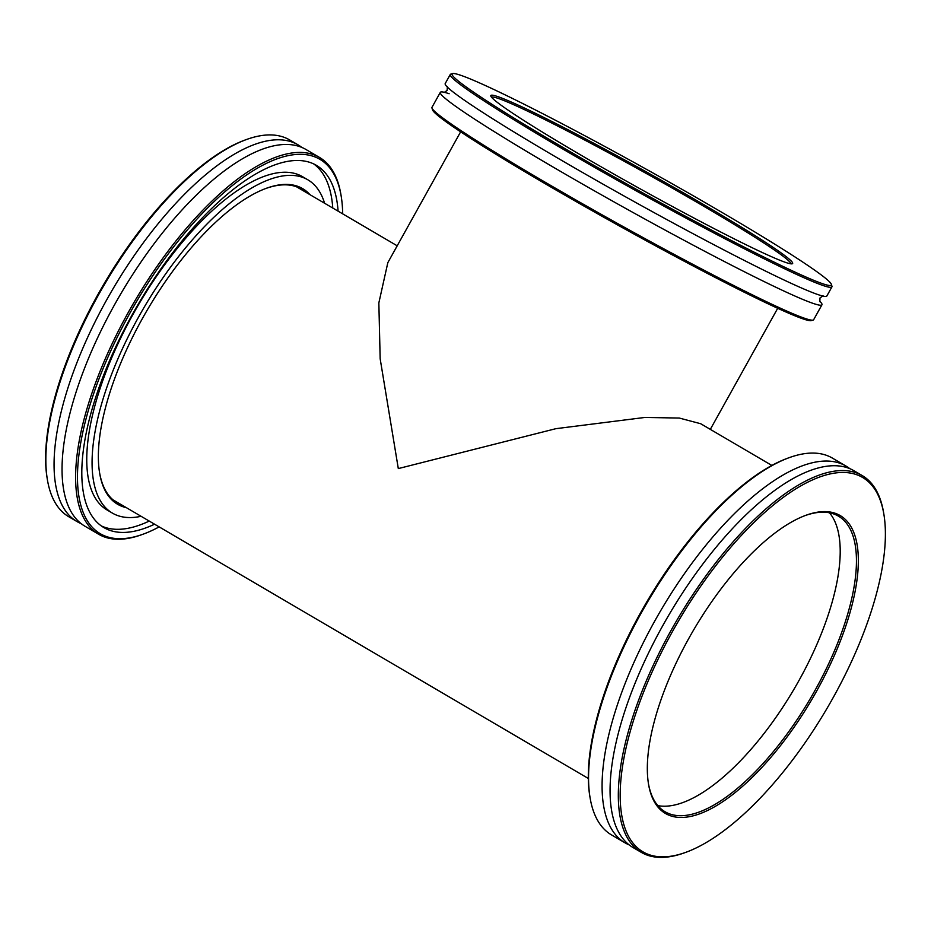<?xml version="1.0" encoding="UTF-8"?>
<svg xmlns="http://www.w3.org/2000/svg" width="931" height="931" viewBox="0 0 931 931"><rect width="100%" height="100%" fill="white"/><g stroke="black" fill="none" stroke-linecap="round" stroke-linejoin="round"><path stroke-width="1.4" d="M460.636 131.83L387.831 262.647L378.847 302.912L380.162 358.772L398.305 468.584L555.888 428.679L644.962 417.437L679.293 418.054L700.682 423.721L771.846 465.43M319.496 157.42L305.927 149.46A218.389 86.699 120.4 0 0 114.594 304.67A218.389 86.699 120.4 0 0 85.035 526.271L98.593 534.231A218.389 86.699 -59.6 0 1 128.164 312.63A218.389 86.699 -59.6 0 1 319.496 157.42A218.389 86.699 -59.6 0 1 340.979 194.916L341.235 196.476A217.051 86.176 120.4 0 0 129.723 313.456A217.051 86.176 120.4 0 0 143.304 534.115A217.051 86.176 120.4 0 0 159.154 526.888M126.395 507.674A182.941 72.63 -59.6 0 1 99.594 472.855A182.941 72.63 -59.6 0 1 142.35 318.635A182.941 72.63 -59.6 0 1 266.417 188.26A182.941 72.63 -59.6 0 1 309.907 194.637M305.705 192.17A181.941 72.234 120.4 0 0 301.318 189.016A181.941 72.234 120.4 0 0 265.87 188.469M143.304 534.115L141.826 534.65A218.389 86.699 -59.6 0 1 98.593 534.231M47.318 479.256L47.062 477.696A217.051 86.176 -59.6 0 1 97.802 294.743A217.051 86.176 -59.6 0 1 244.993 140.057L246.471 139.522A218.389 86.699 120.4 0 0 98.36 295.162A218.389 86.699 120.4 0 0 47.318 479.256A218.389 86.699 120.4 0 0 68.801 516.763L77.052 521.593A218.389 86.699 120.4 0 0 81.195 523.664M301.772 147.389A218.389 86.699 120.4 0 0 297.943 144.782A218.389 86.699 120.4 0 0 106.611 299.991A218.389 86.699 120.4 0 0 77.052 521.593M338.081 211.151A209.987 83.371 120.4 0 0 316.307 165.287A209.987 83.371 120.4 0 0 132.33 314.527A209.987 83.371 120.4 0 0 103.911 527.598A209.987 83.371 120.4 0 0 154.569 524.2M332.763 208.032A209.987 83.371 120.4 0 0 313.572 163.844M324.593 203.249A193.194 76.703 120.4 0 0 307.812 179.776L302.494 176.657A193.194 76.703 120.4 0 0 133.238 313.956A193.194 76.703 120.4 0 0 107.088 509.99L112.407 513.109A193.194 76.703 120.4 0 0 141.081 516.298M307.812 179.776A193.194 76.703 120.4 0 0 138.556 317.075A193.194 76.703 120.4 0 0 112.407 513.109M101.328 525.922A209.987 83.371 120.4 0 0 149.251 521.069M342.666 213.839A217.051 86.176 120.4 0 0 341.235 196.476M297.943 144.782L289.692 139.953A218.389 86.699 120.4 0 0 246.471 139.522M99.501 472.261A181.941 72.234 120.4 0 0 117.306 502.938A181.941 72.234 120.4 0 0 122.194 505.219M629.228 844.929A218.389 86.699 -59.6 0 1 625.073 842.858A218.389 86.699 -59.6 0 1 654.633 621.256A218.389 86.699 -59.6 0 1 845.965 466.047A218.389 86.699 -59.6 0 1 849.805 468.654M816.778 690.837A172.701 68.568 -59.6 0 1 648.488 783.914A172.701 68.568 -59.6 0 1 688.847 638.34A172.701 68.568 -59.6 0 1 805.967 515.262A172.701 68.568 -59.6 0 1 816.778 690.837M648.36 783.134A171.351 68.033 120.4 0 0 665.095 811.785A171.351 68.033 120.4 0 0 815.219 690.011A171.351 68.033 120.4 0 0 838.412 516.135A171.351 68.033 120.4 0 0 805.234 515.541M590.021 797.402L589.765 795.842A217.051 86.176 -59.6 0 1 640.505 612.889A217.051 86.176 -59.6 0 1 787.696 458.203L789.174 457.668A218.389 86.699 120.4 0 0 641.063 613.308A218.389 86.699 120.4 0 0 590.021 797.402A218.389 86.699 120.4 0 0 611.504 834.909L625.073 842.858M845.965 466.047L832.407 458.099A218.389 86.699 120.4 0 0 789.174 457.668M833.198 697.575A217.051 86.176 120.4 0 0 883.938 514.622A217.051 86.176 120.4 0 0 672.426 631.602A217.051 86.176 120.4 0 0 686.007 852.261A217.051 86.176 120.4 0 0 833.198 697.575M686.007 852.261L684.529 852.796A218.389 86.699 -59.6 0 1 641.308 852.365A218.389 86.699 -59.6 0 1 670.867 630.776A218.389 86.699 -59.6 0 1 862.199 475.555A218.389 86.699 -59.6 0 1 883.682 513.062L883.938 514.622M641.308 852.365L633.057 847.536A218.389 86.699 -59.6 0 1 662.616 625.935A218.389 86.699 -59.6 0 1 853.948 470.725L862.199 475.555M829.463 512.806A171.351 68.033 -59.6 0 1 798.984 680.503A171.351 68.033 -59.6 0 1 657.81 805.618M819.559 301.016A218.389 11.265 -150.9 0 1 821.957 304.786A218.389 11.265 -150.9 0 1 713.111 255.676A218.389 11.265 -150.9 0 1 514.924 144.34A218.389 11.265 -150.9 0 1 440.305 92.367A218.389 11.265 -150.9 0 1 449.138 93.74M733.628 222.404A172.701 8.903 -150.9 0 1 792.211 263.799A172.701 8.903 -150.9 0 1 703.021 222.823A172.701 8.903 -150.9 0 1 549.849 136.636A172.701 8.903 -150.9 0 1 490.823 96.044A172.701 8.903 -150.9 0 1 573.415 132.539A172.701 8.903 -150.9 0 1 733.628 222.404M790.873 263.822A171.351 8.833 29.1 0 0 732.266 223.242A171.351 8.833 29.1 0 0 578.407 136.741A171.351 8.833 29.1 0 0 491.51 97.196M813.1 320.101L811.273 320.625A217.051 11.195 -150.9 0 1 699.181 269.117A217.051 11.195 -150.9 0 1 506.673 160.807A217.051 11.195 -150.9 0 1 432.484 109.788L431.961 107.961A218.389 11.265 29.1 0 0 506.604 159.294A218.389 11.265 29.1 0 0 700.31 268.279A218.389 11.265 29.1 0 0 813.1 320.101A218.389 11.265 29.1 0 0 813.636 319.74L821.957 304.786M440.305 92.367L431.984 107.321A218.389 11.265 29.1 0 0 431.961 107.961M757.229 233.413A217.051 11.195 29.1 0 0 564.721 125.103A217.051 11.195 29.1 0 0 452.629 73.596A217.051 11.195 29.1 0 0 526.248 125.615A217.051 11.195 29.1 0 0 727.611 238.569A217.051 11.195 29.1 0 0 831.418 284.432A217.051 11.195 29.1 0 0 757.229 233.413M831.418 284.432L831.942 286.259A218.389 11.265 -150.9 0 1 831.907 286.899A218.389 11.265 -150.9 0 1 723.061 237.789A218.389 11.265 -150.9 0 1 524.886 126.453A218.389 11.265 -150.9 0 1 450.267 74.48A218.389 11.265 -150.9 0 1 450.802 74.119L452.629 73.596M831.907 286.899L826.856 295.988A218.389 11.265 -150.9 0 1 717.999 246.878A218.389 11.265 -150.9 0 1 519.824 135.542A218.389 11.265 -150.9 0 1 445.204 83.569L450.267 74.48M777.699 308.301L710.318 429.366M397.2 245.807L296.43 186.735M588.334 778.479L112.919 499.784M444.075 92.553L447.159 90.412L447.346 86.676M823.085 295.802L820.002 297.943L819.815 301.691"/></g></svg>
